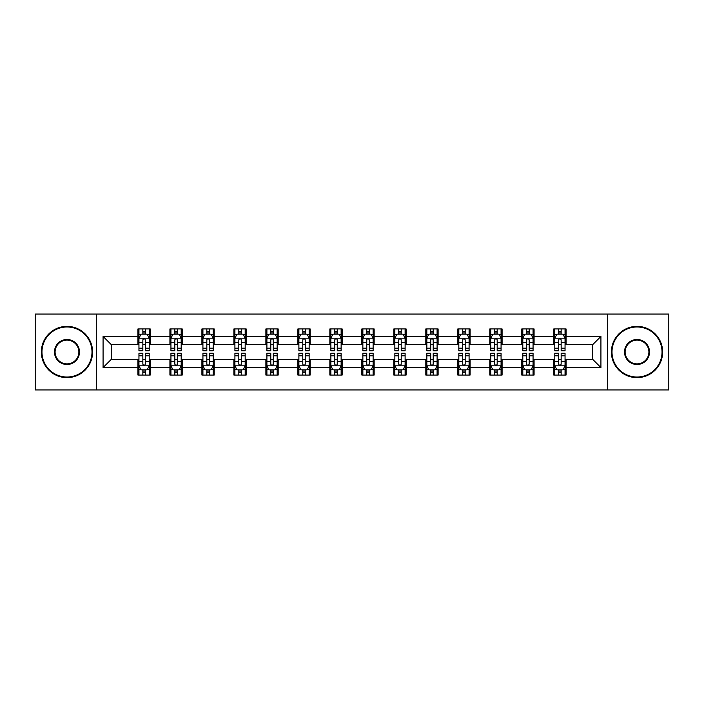 <?xml version="1.0" encoding="UTF-8"?>
<svg xmlns="http://www.w3.org/2000/svg" width="704" height="704" viewBox="0 0 704 704"><rect width="100%" height="100%" fill="white"/><g stroke="black" fill="none" stroke-linecap="round" stroke-linejoin="round"><path stroke-width="1.06" d="M607.693 389.937L668.8 389.937L668.8 314.063L607.693 314.063L607.693 389.937L96.307 389.937L96.307 314.063L35.2 314.063L35.2 389.937L96.307 389.937M607.693 314.063L96.307 314.063M566.069 336.415L566.069 328.935L553.766 328.935L553.766 336.415L534.081 336.415L534.081 328.935L521.778 328.935L521.778 336.415L502.093 336.415L502.093 328.935L489.79 328.935L489.79 336.415L470.105 336.415L470.105 328.935L457.802 328.935L457.802 336.415L438.117 336.415L438.117 328.935L425.814 328.935L425.814 336.415L406.129 336.415L406.129 328.935L393.826 328.935L393.826 336.415L374.15 336.415L374.15 328.935L361.838 328.935L361.838 336.415L342.162 336.415L342.162 328.935L329.85 328.935L329.85 336.415L310.174 336.415L310.174 328.935L297.871 328.935L297.871 336.415L278.186 336.415L278.186 328.935L265.883 328.935L265.883 336.415L246.198 336.415L246.198 328.935L233.895 328.935L233.895 336.415L214.21 336.415L214.21 328.935L201.907 328.935L201.907 336.415L182.222 336.415L182.222 328.935L169.919 328.935L169.919 336.415L150.234 336.415L150.234 328.935L137.931 328.935L137.931 336.415L103.074 336.415L103.074 367.585L111.276 359.383L137.931 359.383L137.931 375.065L150.234 375.065L150.234 359.383L169.919 359.383L169.919 375.065L182.222 375.065L182.222 359.383L201.907 359.383L201.907 375.065L214.21 375.065L214.21 359.383L233.895 359.383L233.895 375.065L246.198 375.065L246.198 359.383L265.883 359.383L265.883 375.065L278.186 375.065L278.186 359.383L297.871 359.383L297.871 375.065L310.174 375.065L310.174 359.383L329.85 359.383L329.85 375.065L342.162 375.065L342.162 359.383L361.838 359.383L361.838 375.065L374.15 375.065L374.15 359.383L393.826 359.383L393.826 375.065L406.129 375.065L406.129 359.383L425.814 359.383L425.814 375.065L438.117 375.065L438.117 359.383L457.802 359.383L457.802 375.065L470.105 375.065L470.105 359.383L489.79 359.383L489.79 375.065L502.093 375.065L502.093 359.383L521.778 359.383L521.778 375.065L534.081 375.065L534.081 359.383L553.766 359.383L553.766 375.065L566.069 375.065L566.069 359.383L592.724 359.383L592.724 344.617L566.069 344.617L566.069 336.415L600.926 336.415L600.926 367.585L566.069 367.585M553.766 367.585L534.081 367.585M521.778 367.585L502.093 367.585M489.79 367.585L470.105 367.585M457.802 367.585L438.117 367.585M425.814 367.585L406.129 367.585M393.826 367.585L374.15 367.585M361.838 367.585L342.162 367.585M329.85 367.585L310.174 367.585M297.871 367.585L278.186 367.585M265.883 367.585L246.198 367.585M233.895 367.585L214.21 367.585M201.907 367.585L182.222 367.585M169.919 367.585L150.234 367.585M137.931 367.585L103.074 367.585M553.766 336.415L553.766 344.617L534.081 344.617L534.081 336.415M521.778 336.415L521.778 344.617L502.093 344.617L502.093 336.415M489.79 336.415L489.79 344.617L470.105 344.617L470.105 336.415M457.802 336.415L457.802 344.617L438.117 344.617L438.117 336.415M425.814 336.415L425.814 344.617L406.129 344.617L406.129 336.415M393.826 336.415L393.826 344.617L374.15 344.617L374.15 336.415M361.838 336.415L361.838 344.617L342.162 344.617L342.162 336.415M329.85 336.415L329.85 344.617L310.174 344.617L310.174 336.415M297.871 336.415L297.871 344.617L278.186 344.617L278.186 336.415M265.883 336.415L265.883 344.617L246.198 344.617L246.198 336.415M233.895 336.415L233.895 344.617L214.21 344.617L214.21 336.415M201.907 336.415L201.907 344.617L182.222 344.617L182.222 336.415M169.919 336.415L169.919 344.617L150.234 344.617L150.234 336.415M137.931 336.415L137.931 344.617L111.276 344.617L103.074 336.415M111.276 344.617L111.276 359.383M600.926 367.585L592.724 359.383M592.724 344.617L600.926 336.415M137.931 334.057L138.952 334.057M142.85 334.057L145.314 334.057M149.204 334.057L150.234 334.057M137.931 344.414L138.952 344.414M142.85 344.414L145.314 344.414M149.204 344.414L150.234 344.414M137.931 359.586L138.952 359.586M142.85 359.586L145.314 359.586M149.204 359.586L150.234 359.586M137.931 369.943L138.952 369.943M142.85 369.943L145.314 369.943M149.204 369.943L150.234 369.943M169.919 359.586L170.94 359.586M174.838 359.586L177.302 359.586M181.192 359.586L182.222 359.586M169.919 369.943L170.94 369.943M174.838 369.943L177.302 369.943M181.192 369.943L182.222 369.943M169.919 334.057L170.94 334.057M174.838 334.057L177.302 334.057M181.192 334.057L182.222 334.057M169.919 344.414L170.94 344.414M174.838 344.414L177.302 344.414M181.192 344.414L182.222 344.414M201.907 359.586L202.928 359.586M206.826 359.586L209.29 359.586M213.18 359.586L214.21 359.586M201.907 369.943L202.928 369.943M206.826 369.943L209.29 369.943M213.18 369.943L214.21 369.943M201.907 334.057L202.928 334.057M206.826 334.057L209.29 334.057M213.18 334.057L214.21 334.057M201.907 344.414L202.928 344.414M206.826 344.414L209.29 344.414M213.18 344.414L214.21 344.414M233.895 359.586L234.916 359.586M238.814 359.586L241.27 359.586M245.168 359.586L246.198 359.586M233.895 369.943L234.916 369.943M238.814 369.943L241.27 369.943M245.168 369.943L246.198 369.943M233.895 334.057L234.916 334.057M238.814 334.057L241.27 334.057M245.168 334.057L246.198 334.057M233.895 344.414L234.916 344.414M238.814 344.414L241.27 344.414M245.168 344.414L246.198 344.414M265.883 359.586L266.904 359.586M270.802 359.586L273.258 359.586M277.156 359.586L278.186 359.586M265.883 369.943L266.904 369.943M270.802 369.943L273.258 369.943M277.156 369.943L278.186 369.943M265.883 334.057L266.904 334.057M270.802 334.057L273.258 334.057M277.156 334.057L278.186 334.057M265.883 344.414L266.904 344.414M270.802 344.414L273.258 344.414M277.156 344.414L278.186 344.414M297.871 359.586L298.892 359.586M302.79 359.586L305.246 359.586M309.144 359.586L310.174 359.586M297.871 369.943L298.892 369.943M302.79 369.943L305.246 369.943M309.144 369.943L310.174 369.943M297.871 334.057L298.892 334.057M302.79 334.057L305.246 334.057M309.144 334.057L310.174 334.057M297.871 344.414L298.892 344.414M302.79 344.414L305.246 344.414M309.144 344.414L310.174 344.414M329.85 359.586L330.88 359.586M334.778 359.586L337.234 359.586M341.132 359.586L342.162 359.586M329.85 369.943L330.88 369.943M334.778 369.943L337.234 369.943M341.132 369.943L342.162 369.943M329.85 334.057L330.88 334.057M334.778 334.057L337.234 334.057M341.132 334.057L342.162 334.057M329.85 344.414L330.88 344.414M334.778 344.414L337.234 344.414M341.132 344.414L342.162 344.414M361.838 359.586L362.868 359.586M366.766 359.586L369.222 359.586M373.12 359.586L374.15 359.586M361.838 369.943L362.868 369.943M366.766 369.943L369.222 369.943M373.12 369.943L374.15 369.943M361.838 334.057L362.868 334.057M366.766 334.057L369.222 334.057M373.12 334.057L374.15 334.057M361.838 344.414L362.868 344.414M366.766 344.414L369.222 344.414M373.12 344.414L374.15 344.414M393.826 359.586L394.856 359.586M398.754 359.586L401.21 359.586M405.108 359.586L406.129 359.586M393.826 369.943L394.856 369.943M398.754 369.943L401.21 369.943M405.108 369.943L406.129 369.943M393.826 334.057L394.856 334.057M398.754 334.057L401.21 334.057M405.108 334.057L406.129 334.057M393.826 344.414L394.856 344.414M398.754 344.414L401.21 344.414M405.108 344.414L406.129 344.414M425.814 359.586L426.844 359.586M430.742 359.586L433.198 359.586M437.096 359.586L438.117 359.586M425.814 369.943L426.844 369.943M430.742 369.943L433.198 369.943M437.096 369.943L438.117 369.943M425.814 334.057L426.844 334.057M430.742 334.057L433.198 334.057M437.096 334.057L438.117 334.057M425.814 344.414L426.844 344.414M430.742 344.414L433.198 344.414M437.096 344.414L438.117 344.414M457.802 359.586L458.832 359.586M462.73 359.586L465.186 359.586M469.084 359.586L470.105 359.586M457.802 369.943L458.832 369.943M462.73 369.943L465.186 369.943M469.084 369.943L470.105 369.943M457.802 334.057L458.832 334.057M462.73 334.057L465.186 334.057M469.084 334.057L470.105 334.057M457.802 344.414L458.832 344.414M462.73 344.414L465.186 344.414M469.084 344.414L470.105 344.414M489.79 359.586L490.82 359.586M494.71 359.586L497.174 359.586M501.072 359.586L502.093 359.586M489.79 369.943L490.82 369.943M494.71 369.943L497.174 369.943M501.072 369.943L502.093 369.943M489.79 334.057L490.82 334.057M494.71 334.057L497.174 334.057M501.072 334.057L502.093 334.057M489.79 344.414L490.82 344.414M494.71 344.414L497.174 344.414M501.072 344.414L502.093 344.414M521.778 359.586L522.808 359.586M526.698 359.586L529.162 359.586M533.06 359.586L534.081 359.586M521.778 369.943L522.808 369.943M526.698 369.943L529.162 369.943M533.06 369.943L534.081 369.943M521.778 334.057L522.808 334.057M526.698 334.057L529.162 334.057M533.06 334.057L534.081 334.057M521.778 344.414L522.808 344.414M526.698 344.414L529.162 344.414M533.06 344.414L534.081 344.414M553.766 359.586L554.796 359.586M558.686 359.586L561.15 359.586M565.048 359.586L566.069 359.586M553.766 369.943L554.796 369.943M558.686 369.943L561.15 369.943M565.048 369.943L566.069 369.943M553.766 334.057L554.796 334.057M558.686 334.057L561.15 334.057M565.048 334.057L566.069 334.057M553.766 344.414L554.796 344.414M558.686 344.414L561.15 344.414M565.048 344.414L566.069 344.414M145.314 331.602L142.85 331.602M149.204 348.198L145.314 348.198L145.314 350.768L149.204 350.768L149.204 338.263L147.154 334.162L141.002 334.162L138.952 338.263L138.952 350.768L142.85 350.768L142.85 348.198L138.952 348.198M138.952 338.263L138.952 328.935M149.204 338.263L149.204 328.935M142.85 334.162L142.85 328.935M145.314 328.935L145.314 334.162M145.314 348.198L145.314 339.803C144.496 338.219 143.669 338.219 142.85 339.803L142.85 348.198M142.85 372.398L145.314 372.398M138.952 355.802L142.85 355.802L142.85 353.232L138.952 353.232L138.952 365.737L141.002 369.838L147.154 369.838L149.204 365.737L149.204 353.232L145.314 353.232L145.314 355.802L149.204 355.802M149.204 365.737L149.204 375.065M138.952 365.737L138.952 375.065M145.314 369.838L145.314 375.065M142.85 375.065L142.85 369.838M142.85 355.802L142.85 364.197C143.669 365.781 144.487 365.781 145.314 364.197L145.314 355.802M66.986 326.982A25.018 25.018 0 0 0 41.967 352A25.018 25.018 0 0 0 66.986 377.018A25.018 25.018 0 0 0 91.995 352A25.018 25.018 0 0 0 66.986 326.982M66.986 377.634A25.634 25.634 0 0 1 41.351 352A25.634 25.634 0 0 1 66.986 326.366A25.634 25.634 0 0 1 92.611 352A25.634 25.634 0 0 1 66.986 377.634M66.986 339.495A12.505 12.505 0 0 1 79.49 352A12.505 12.505 0 0 1 66.986 364.505A12.505 12.505 0 0 1 54.472 352A12.505 12.505 0 0 1 66.986 339.495M66.986 363.889A11.889 11.889 0 0 0 78.874 352A11.889 11.889 0 0 0 66.986 340.111A11.889 11.889 0 0 0 55.088 352A11.889 11.889 0 0 0 66.986 363.889M637.014 326.982A25.018 25.018 0 0 0 612.005 352A25.018 25.018 0 0 0 637.014 377.018A25.018 25.018 0 0 0 662.033 352A25.018 25.018 0 0 0 637.014 326.982M637.014 377.634A25.634 25.634 0 0 1 611.389 352A25.634 25.634 0 0 1 637.014 326.366A25.634 25.634 0 0 1 662.649 352A25.634 25.634 0 0 1 637.014 377.634M637.014 339.495A12.505 12.505 0 0 1 649.528 352A12.505 12.505 0 0 1 637.014 364.505A12.505 12.505 0 0 1 624.51 352A12.505 12.505 0 0 1 637.014 339.495M637.014 363.889A11.889 11.889 0 0 0 648.912 352A11.889 11.889 0 0 0 637.014 340.111A11.889 11.889 0 0 0 625.126 352A11.889 11.889 0 0 0 637.014 363.889M177.302 331.602L174.838 331.602M181.192 348.198L177.302 348.198L177.302 350.768L181.192 350.768L181.192 338.263L179.142 334.162L172.99 334.162L170.94 338.263L170.94 350.768L174.838 350.768L174.838 348.198L170.94 348.198M170.94 338.263L170.94 328.935M181.192 338.263L181.192 328.935M174.838 334.162L174.838 328.935M177.302 328.935L177.302 334.162M177.302 348.198L177.302 339.803C176.475 338.219 175.657 338.219 174.838 339.803L174.838 348.198M209.29 331.602L206.826 331.602M213.18 348.198L209.29 348.198L209.29 350.768L213.18 350.768L213.18 338.263L211.13 334.162L204.978 334.162L202.928 338.263L202.928 350.768L206.826 350.768L206.826 348.198L202.928 348.198M202.928 338.263L202.928 328.935M213.18 338.263L213.18 328.935M206.826 334.162L206.826 328.935M209.29 328.935L209.29 334.162M209.29 348.198L209.29 339.803C208.463 338.219 207.645 338.219 206.826 339.803L206.826 348.198M174.838 372.398L177.302 372.398M170.94 355.802L174.838 355.802L174.838 353.232L170.94 353.232L170.94 365.737L172.99 369.838L179.142 369.838L181.192 365.737L181.192 353.232L177.302 353.232L177.302 355.802L181.192 355.802M181.192 365.737L181.192 375.065M170.94 365.737L170.94 375.065M177.302 369.838L177.302 375.065M174.838 375.065L174.838 369.838M174.838 355.802L174.838 364.197C175.657 365.781 176.475 365.781 177.302 364.197L177.302 355.802M206.826 372.398L209.29 372.398M202.928 355.802L206.826 355.802L206.826 353.232L202.928 353.232L202.928 365.737L204.978 369.838L211.13 369.838L213.18 365.737L213.18 353.232L209.29 353.232L209.29 355.802L213.18 355.802M213.18 365.737L213.18 375.065M202.928 365.737L202.928 375.065M209.29 369.838L209.29 375.065M206.826 375.065L206.826 369.838M206.826 355.802L206.826 364.197C207.645 365.781 208.463 365.781 209.29 364.197L209.29 355.802M241.27 331.602L238.814 331.602M245.168 348.198L241.27 348.198L241.27 350.768L245.168 350.768L245.168 338.263L243.118 334.162L236.966 334.162L234.916 338.263L234.916 350.768L238.814 350.768L238.814 348.198L234.916 348.198M234.916 338.263L234.916 328.935M245.168 338.263L245.168 328.935M238.814 334.162L238.814 328.935M241.27 328.935L241.27 334.162M241.27 348.198L241.27 339.803C240.451 338.219 239.633 338.219 238.814 339.803L238.814 348.198M273.258 331.602L270.802 331.602M277.156 348.198L273.258 348.198L273.258 350.768L277.156 350.768L277.156 338.263L275.106 334.162L268.954 334.162L266.904 338.263L266.904 350.768L270.802 350.768L270.802 348.198L266.904 348.198M266.904 338.263L266.904 328.935M277.156 338.263L277.156 328.935M270.802 334.162L270.802 328.935M273.258 328.935L273.258 334.162M273.258 348.198L273.258 339.803C272.439 338.219 271.621 338.219 270.802 339.803L270.802 348.198M305.246 331.602L302.79 331.602M309.144 348.198L305.246 348.198L305.246 350.768L309.144 350.768L309.144 338.263L307.094 334.162L300.942 334.162L298.892 338.263L298.892 350.768L302.79 350.768L302.79 348.198L298.892 348.198M298.892 338.263L298.892 328.935M309.144 338.263L309.144 328.935M302.79 334.162L302.79 328.935M305.246 328.935L305.246 334.162M305.246 348.198L305.246 339.803C304.427 338.219 303.609 338.219 302.79 339.803L302.79 348.198M238.814 372.398L241.27 372.398M234.916 355.802L238.814 355.802L238.814 353.232L234.916 353.232L234.916 365.737L236.966 369.838L243.118 369.838L245.168 365.737L245.168 353.232L241.27 353.232L241.27 355.802L245.168 355.802M245.168 365.737L245.168 375.065M234.916 365.737L234.916 375.065M241.27 369.838L241.27 375.065M238.814 375.065L238.814 369.838M238.814 355.802L238.814 364.197C239.633 365.781 240.451 365.781 241.27 364.197L241.27 355.802M270.802 372.398L273.258 372.398M266.904 355.802L270.802 355.802L270.802 353.232L266.904 353.232L266.904 365.737L268.954 369.838L275.106 369.838L277.156 365.737L277.156 353.232L273.258 353.232L273.258 355.802L277.156 355.802M277.156 365.737L277.156 375.065M266.904 365.737L266.904 375.065M273.258 369.838L273.258 375.065M270.802 375.065L270.802 369.838M270.802 355.802L270.802 364.197C271.621 365.781 272.439 365.781 273.258 364.197L273.258 355.802M302.79 372.398L305.246 372.398M298.892 355.802L302.79 355.802L302.79 353.232L298.892 353.232L298.892 365.737L300.942 369.838L307.094 369.838L309.144 365.737L309.144 353.232L305.246 353.232L305.246 355.802L309.144 355.802M309.144 365.737L309.144 375.065M298.892 365.737L298.892 375.065M305.246 369.838L305.246 375.065M302.79 375.065L302.79 369.838M302.79 355.802L302.79 364.197C303.609 365.781 304.427 365.781 305.246 364.197L305.246 355.802M337.234 331.602L334.778 331.602M341.132 348.198L337.234 348.198L337.234 350.768L341.132 350.768L341.132 338.263L339.082 334.162L332.93 334.162L330.88 338.263L330.88 350.768L334.778 350.768L334.778 348.198L330.88 348.198M330.88 338.263L330.88 328.935M341.132 338.263L341.132 328.935M334.778 334.162L334.778 328.935M337.234 328.935L337.234 334.162M337.234 348.198L337.234 339.803C336.415 338.219 335.597 338.219 334.778 339.803L334.778 348.198M334.778 372.398L337.234 372.398M330.88 355.802L334.778 355.802L334.778 353.232L330.88 353.232L330.88 365.737L332.93 369.838L339.082 369.838L341.132 365.737L341.132 353.232L337.234 353.232L337.234 355.802L341.132 355.802M341.132 365.737L341.132 375.065M330.88 365.737L330.88 375.065M337.234 369.838L337.234 375.065M334.778 375.065L334.778 369.838M334.778 355.802L334.778 364.197C335.597 365.781 336.415 365.781 337.234 364.197L337.234 355.802M369.222 331.602L366.766 331.602M373.12 348.198L369.222 348.198L369.222 350.768L373.12 350.768L373.12 338.263L371.07 334.162L364.918 334.162L362.868 338.263L362.868 350.768L366.766 350.768L366.766 348.198L362.868 348.198M362.868 338.263L362.868 328.935M373.12 338.263L373.12 328.935M366.766 334.162L366.766 328.935M369.222 328.935L369.222 334.162M369.222 348.198L369.222 339.803C368.403 338.219 367.585 338.219 366.766 339.803L366.766 348.198M366.766 372.398L369.222 372.398M362.868 355.802L366.766 355.802L366.766 353.232L362.868 353.232L362.868 365.737L364.918 369.838L371.07 369.838L373.12 365.737L373.12 353.232L369.222 353.232L369.222 355.802L373.12 355.802M373.12 365.737L373.12 375.065M362.868 365.737L362.868 375.065M369.222 369.838L369.222 375.065M366.766 375.065L366.766 369.838M366.766 355.802L366.766 364.197C367.585 365.781 368.403 365.781 369.222 364.197L369.222 355.802M401.21 331.602L398.754 331.602M405.108 348.198L401.21 348.198L401.21 350.768L405.108 350.768L405.108 338.263L403.058 334.162L396.906 334.162L394.856 338.263L394.856 350.768L398.754 350.768L398.754 348.198L394.856 348.198M394.856 338.263L394.856 328.935M405.108 338.263L405.108 328.935M398.754 334.162L398.754 328.935M401.21 328.935L401.21 334.162M401.21 348.198L401.21 339.803C400.391 338.219 399.573 338.219 398.754 339.803L398.754 348.198M398.754 372.398L401.21 372.398M394.856 355.802L398.754 355.802L398.754 353.232L394.856 353.232L394.856 365.737L396.906 369.838L403.058 369.838L405.108 365.737L405.108 353.232L401.21 353.232L401.21 355.802L405.108 355.802M405.108 365.737L405.108 375.065M394.856 365.737L394.856 375.065M401.21 369.838L401.21 375.065M398.754 375.065L398.754 369.838M398.754 355.802L398.754 364.197C399.573 365.781 400.391 365.781 401.21 364.197L401.21 355.802M433.198 331.602L430.742 331.602M437.096 348.198L433.198 348.198L433.198 350.768L437.096 350.768L437.096 338.263L435.046 334.162L428.894 334.162L426.844 338.263L426.844 350.768L430.742 350.768L430.742 348.198L426.844 348.198M426.844 338.263L426.844 328.935M437.096 338.263L437.096 328.935M430.742 334.162L430.742 328.935M433.198 328.935L433.198 334.162M433.198 348.198L433.198 339.803C432.379 338.219 431.561 338.219 430.742 339.803L430.742 348.198M430.742 372.398L433.198 372.398M426.844 355.802L430.742 355.802L430.742 353.232L426.844 353.232L426.844 365.737L428.894 369.838L435.046 369.838L437.096 365.737L437.096 353.232L433.198 353.232L433.198 355.802L437.096 355.802M437.096 365.737L437.096 375.065M426.844 365.737L426.844 375.065M433.198 369.838L433.198 375.065M430.742 375.065L430.742 369.838M430.742 355.802L430.742 364.197C431.561 365.781 432.379 365.781 433.198 364.197L433.198 355.802M465.186 331.602L462.73 331.602M469.084 348.198L465.186 348.198L465.186 350.768L469.084 350.768L469.084 338.263L467.034 334.162L460.882 334.162L458.832 338.263L458.832 350.768L462.73 350.768L462.73 348.198L458.832 348.198M458.832 338.263L458.832 328.935M469.084 338.263L469.084 328.935M462.73 334.162L462.73 328.935M465.186 328.935L465.186 334.162M465.186 348.198L465.186 339.803C464.367 338.219 463.549 338.219 462.73 339.803L462.73 348.198M462.73 372.398L465.186 372.398M458.832 355.802L462.73 355.802L462.73 353.232L458.832 353.232L458.832 365.737L460.882 369.838L467.034 369.838L469.084 365.737L469.084 353.232L465.186 353.232L465.186 355.802L469.084 355.802M469.084 365.737L469.084 375.065M458.832 365.737L458.832 375.065M465.186 369.838L465.186 375.065M462.73 375.065L462.73 369.838M462.73 355.802L462.73 364.197C463.549 365.781 464.367 365.781 465.186 364.197L465.186 355.802M497.174 331.602L494.71 331.602M501.072 348.198L497.174 348.198L497.174 350.768L501.072 350.768L501.072 338.263L499.022 334.162L492.87 334.162L490.82 338.263L490.82 350.768L494.71 350.768L494.71 348.198L490.82 348.198M490.82 338.263L490.82 328.935M501.072 338.263L501.072 328.935M494.71 334.162L494.71 328.935M497.174 328.935L497.174 334.162M497.174 348.198L497.174 339.803C496.355 338.219 495.537 338.219 494.71 339.803L494.71 348.198M494.71 372.398L497.174 372.398M490.82 355.802L494.71 355.802L494.71 353.232L490.82 353.232L490.82 365.737L492.87 369.838L499.022 369.838L501.072 365.737L501.072 353.232L497.174 353.232L497.174 355.802L501.072 355.802M501.072 365.737L501.072 375.065M490.82 365.737L490.82 375.065M497.174 369.838L497.174 375.065M494.71 375.065L494.71 369.838M494.71 355.802L494.71 364.197C495.537 365.781 496.355 365.781 497.174 364.197L497.174 355.802M529.162 331.602L526.698 331.602M533.06 348.198L529.162 348.198L529.162 350.768L533.06 350.768L533.06 338.263L531.01 334.162L524.858 334.162L522.808 338.263L522.808 350.768L526.698 350.768L526.698 348.198L522.808 348.198M522.808 338.263L522.808 328.935M533.06 338.263L533.06 328.935M526.698 334.162L526.698 328.935M529.162 328.935L529.162 334.162M529.162 348.198L529.162 339.803C528.343 338.219 527.525 338.219 526.698 339.803L526.698 348.198M526.698 372.398L529.162 372.398M522.808 355.802L526.698 355.802L526.698 353.232L522.808 353.232L522.808 365.737L524.858 369.838L531.01 369.838L533.06 365.737L533.06 353.232L529.162 353.232L529.162 355.802L533.06 355.802M533.06 365.737L533.06 375.065M522.808 365.737L522.808 375.065M529.162 369.838L529.162 375.065M526.698 375.065L526.698 369.838M526.698 355.802L526.698 364.197C527.525 365.781 528.343 365.781 529.162 364.197L529.162 355.802M561.15 331.602L558.686 331.602M565.048 348.198L561.15 348.198L561.15 350.768L565.048 350.768L565.048 338.263L562.998 334.162L556.846 334.162L554.796 338.263L554.796 350.768L558.686 350.768L558.686 348.198L554.796 348.198M554.796 338.263L554.796 328.935M565.048 338.263L565.048 328.935M558.686 334.162L558.686 328.935M561.15 328.935L561.15 334.162M561.15 348.198L561.15 339.803C560.331 338.219 559.513 338.219 558.686 339.803L558.686 348.198M558.686 372.398L561.15 372.398M554.796 355.802L558.686 355.802L558.686 353.232L554.796 353.232L554.796 365.737L556.846 369.838L562.998 369.838L565.048 365.737L565.048 353.232L561.15 353.232L561.15 355.802L565.048 355.802M565.048 365.737L565.048 375.065M554.796 365.737L554.796 375.065M561.15 369.838L561.15 375.065M558.686 375.065L558.686 369.838M558.686 355.802L558.686 364.197C559.504 365.781 560.331 365.781 561.15 364.197L561.15 355.802M149.16 338.158L139.005 338.158M138.952 334.409L140.879 334.409M147.277 334.409L149.204 334.409M142.85 342.698L138.952 342.698M149.204 342.698L145.314 342.698M145.314 332.904L142.85 332.904M139.005 365.842L149.16 365.842M149.204 369.591L147.277 369.591M140.879 369.591L138.952 369.591M145.314 361.302L149.204 361.302M138.952 361.302L142.85 361.302M142.85 371.096L145.314 371.096M181.139 338.158L170.993 338.158M170.94 334.409L172.867 334.409M179.265 334.409L181.192 334.409M174.838 342.698L170.94 342.698M181.192 342.698L177.302 342.698M177.302 332.904L174.838 332.904M213.127 338.158L202.981 338.158M202.928 334.409L204.855 334.409M211.253 334.409L213.18 334.409M206.826 342.698L202.928 342.698M213.18 342.698L209.29 342.698M209.29 332.904L206.826 332.904M170.993 365.842L181.139 365.842M181.192 369.591L179.265 369.591M172.867 369.591L170.94 369.591M177.302 361.302L181.192 361.302M170.94 361.302L174.838 361.302M174.838 371.096L177.302 371.096M202.981 365.842L213.127 365.842M213.18 369.591L211.253 369.591M204.855 369.591L202.928 369.591M209.29 361.302L213.18 361.302M202.928 361.302L206.826 361.302M206.826 371.096L209.29 371.096M245.115 338.158L234.969 338.158M234.916 334.409L236.843 334.409M243.241 334.409L245.168 334.409M238.814 342.698L234.916 342.698M245.168 342.698L241.27 342.698M241.27 332.904L238.814 332.904M277.103 338.158L266.957 338.158M266.904 334.409L268.831 334.409M275.229 334.409L277.156 334.409M270.802 342.698L266.904 342.698M277.156 342.698L273.258 342.698M273.258 332.904L270.802 332.904M309.091 338.158L298.945 338.158M298.892 334.409L300.819 334.409M307.217 334.409L309.144 334.409M302.79 342.698L298.892 342.698M309.144 342.698L305.246 342.698M305.246 332.904L302.79 332.904M234.969 365.842L245.115 365.842M245.168 369.591L243.241 369.591M236.843 369.591L234.916 369.591M241.27 361.302L245.168 361.302M234.916 361.302L238.814 361.302M238.814 371.096L241.27 371.096M266.957 365.842L277.103 365.842M277.156 369.591L275.229 369.591M268.831 369.591L266.904 369.591M273.258 361.302L277.156 361.302M266.904 361.302L270.802 361.302M270.802 371.096L273.258 371.096M298.945 365.842L309.091 365.842M309.144 369.591L307.217 369.591M300.819 369.591L298.892 369.591M305.246 361.302L309.144 361.302M298.892 361.302L302.79 361.302M302.79 371.096L305.246 371.096M341.079 338.158L330.933 338.158M330.88 334.409L332.807 334.409M339.205 334.409L341.132 334.409M334.778 342.698L330.88 342.698M341.132 342.698L337.234 342.698M337.234 332.904L334.778 332.904M330.933 365.842L341.079 365.842M341.132 369.591L339.205 369.591M332.807 369.591L330.88 369.591M337.234 361.302L341.132 361.302M330.88 361.302L334.778 361.302M334.778 371.096L337.234 371.096M373.067 338.158L362.921 338.158M362.868 334.409L364.795 334.409M371.193 334.409L373.12 334.409M366.766 342.698L362.868 342.698M373.12 342.698L369.222 342.698M369.222 332.904L366.766 332.904M362.921 365.842L373.067 365.842M373.12 369.591L371.193 369.591M364.795 369.591L362.868 369.591M369.222 361.302L373.12 361.302M362.868 361.302L366.766 361.302M366.766 371.096L369.222 371.096M405.055 338.158L394.909 338.158M394.856 334.409L396.783 334.409M403.181 334.409L405.108 334.409M398.754 342.698L394.856 342.698M405.108 342.698L401.21 342.698M401.21 332.904L398.754 332.904M394.909 365.842L405.055 365.842M405.108 369.591L403.181 369.591M396.783 369.591L394.856 369.591M401.21 361.302L405.108 361.302M394.856 361.302L398.754 361.302M398.754 371.096L401.21 371.096M437.043 338.158L426.897 338.158M426.844 334.409L428.771 334.409M435.169 334.409L437.096 334.409M430.742 342.698L426.844 342.698M437.096 342.698L433.198 342.698M433.198 332.904L430.742 332.904M426.897 365.842L437.043 365.842M437.096 369.591L435.169 369.591M428.771 369.591L426.844 369.591M433.198 361.302L437.096 361.302M426.844 361.302L430.742 361.302M430.742 371.096L433.198 371.096M469.031 338.158L458.885 338.158M458.832 334.409L460.759 334.409M467.157 334.409L469.084 334.409M462.73 342.698L458.832 342.698M469.084 342.698L465.186 342.698M465.186 332.904L462.73 332.904M458.885 365.842L469.031 365.842M469.084 369.591L467.157 369.591M460.759 369.591L458.832 369.591M465.186 361.302L469.084 361.302M458.832 361.302L462.73 361.302M462.73 371.096L465.186 371.096M501.019 338.158L490.873 338.158M490.82 334.409L492.747 334.409M499.145 334.409L501.072 334.409M494.71 342.698L490.82 342.698M501.072 342.698L497.174 342.698M497.174 332.904L494.71 332.904M490.873 365.842L501.019 365.842M501.072 369.591L499.145 369.591M492.747 369.591L490.82 369.591M497.174 361.302L501.072 361.302M490.82 361.302L494.71 361.302M494.71 371.096L497.174 371.096M533.007 338.158L522.861 338.158M522.808 334.409L524.735 334.409M531.133 334.409L533.06 334.409M526.698 342.698L522.808 342.698M533.06 342.698L529.162 342.698M529.162 332.904L526.698 332.904M522.861 365.842L533.007 365.842M533.06 369.591L531.133 369.591M524.735 369.591L522.808 369.591M529.162 361.302L533.06 361.302M522.808 361.302L526.698 361.302M526.698 371.096L529.162 371.096M564.995 338.158L554.84 338.158M554.796 334.409L556.723 334.409M563.121 334.409L565.048 334.409M558.686 342.698L554.796 342.698M565.048 342.698L561.15 342.698M561.15 332.904L558.686 332.904M554.84 365.842L564.995 365.842M565.048 369.591L563.121 369.591M556.723 369.591L554.796 369.591M561.15 361.302L565.048 361.302M554.796 361.302L558.686 361.302M558.686 371.096L561.15 371.096"/></g></svg>
